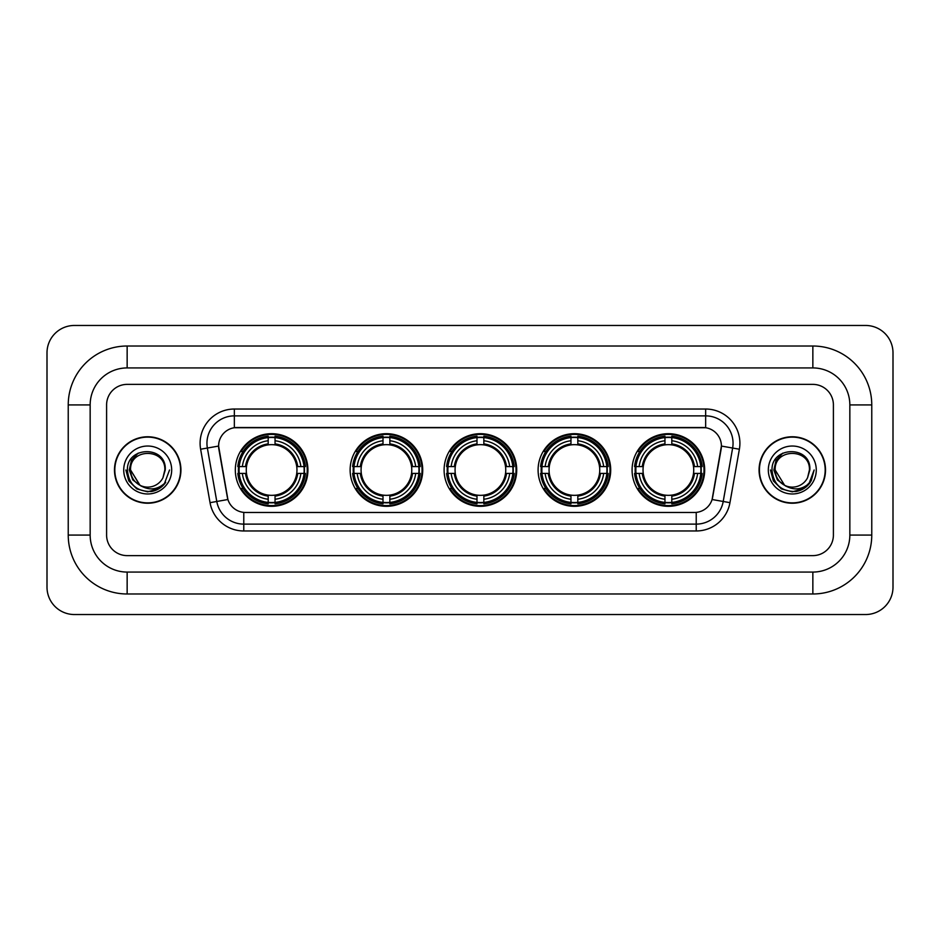 <?xml version="1.0" encoding="UTF-8"?>
<svg xmlns="http://www.w3.org/2000/svg" width="940" height="940" viewBox="0 0 940 940"><rect width="100%" height="100%" fill="white"/><g stroke="black" fill="none" stroke-linecap="round" stroke-linejoin="round"><path stroke-width="1.41" d="M632.08 470A36.307 36.307 0 0 0 668.387 506.308A36.307 36.307 0 0 0 704.683 470A36.307 36.307 0 0 0 668.387 433.693A36.307 36.307 0 0 0 632.08 470M350.127 470A36.307 36.307 0 0 0 386.422 506.308A36.307 36.307 0 0 0 422.73 470A36.307 36.307 0 0 0 386.422 433.693A36.307 36.307 0 0 0 350.127 470M444.103 470A36.307 36.307 0 0 0 480.411 506.308A36.307 36.307 0 0 0 516.718 470A36.307 36.307 0 0 0 480.411 433.693A36.307 36.307 0 0 0 444.103 470M538.091 470A36.307 36.307 0 0 0 574.399 506.308A36.307 36.307 0 0 0 610.706 470A36.307 36.307 0 0 0 574.399 433.693A36.307 36.307 0 0 0 538.091 470M235.317 470A36.307 36.307 0 0 0 271.613 506.308A36.307 36.307 0 0 0 307.921 470A36.307 36.307 0 0 0 271.613 433.693A36.307 36.307 0 0 0 235.317 470M218.597 446.03A18.495 18.495 0 0 0 218.879 449.238L227.339 497.19A18.495 18.495 0 0 0 245.552 512.476L694.448 512.476A18.495 18.495 0 0 0 712.661 497.19L721.121 449.238A18.495 18.495 0 0 0 702.909 427.524L237.091 427.524A18.495 18.495 0 0 0 218.597 446.03L218.797 443.281M238.572 473.419A33.229 33.229 0 0 1 238.572 466.581M541.346 473.419A33.229 33.229 0 0 1 541.346 466.581M447.37 473.419A33.229 33.229 0 0 1 447.37 466.581M353.381 473.419A33.229 33.229 0 0 1 353.381 466.581M635.334 473.419A33.229 33.229 0 0 1 635.334 466.581M114.48 470A33.229 33.229 0 0 0 147.698 503.229A33.229 33.229 0 0 0 180.927 470A33.229 33.229 0 0 0 147.698 436.771A33.229 33.229 0 0 0 114.48 470M759.073 470A33.229 33.229 0 0 0 792.303 503.229A33.229 33.229 0 0 0 825.52 470A33.229 33.229 0 0 0 792.303 436.771A33.229 33.229 0 0 0 759.073 470M234.354 409.029L234.354 427.735L705.646 427.735L705.646 415.88A27.401 27.401 0 0 1 732.636 448.039L723.212 501.478A27.401 27.401 0 0 1 696.223 524.12L243.777 524.12A27.401 27.401 0 0 1 216.787 501.478L207.364 448.039A27.401 27.401 0 0 1 234.354 415.88L705.646 415.88L705.646 409.029A34.251 34.251 0 0 1 739.38 449.226L729.957 502.665A34.251 34.251 0 0 1 696.223 530.971L243.777 530.971A34.251 34.251 0 0 1 210.043 502.665L200.62 449.226A34.251 34.251 0 0 1 234.354 409.029L705.646 409.029M694.448 512.476L245.552 512.476M739.38 449.226L721.403 446.065L712.097 499.516L729.957 502.665M210.043 502.665L227.903 499.516L218.597 446.065L207.364 448.039A27.401 27.401 0 0 1 206.953 443.281M833.404 404.929A20.551 20.551 0 0 0 812.853 384.378L127.147 384.378A20.551 20.551 0 0 0 106.596 404.929L106.596 535.072A20.551 20.551 0 0 0 127.147 555.622L812.853 555.622A20.551 20.551 0 0 0 833.404 535.072L833.404 404.929A20.551 20.551 0 0 0 812.853 384.378L127.147 384.378A20.551 20.551 0 0 0 106.596 404.929L106.596 535.072A20.551 20.551 0 0 0 127.147 555.622L812.853 555.622A20.551 20.551 0 0 0 833.404 535.072L833.404 404.929M180.574 470A32.877 32.877 0 0 0 147.698 437.123A32.877 32.877 0 0 0 114.821 470A32.877 32.877 0 0 0 147.698 502.877A32.877 32.877 0 0 0 180.574 470M169.529 470L164.136 484.37L161.081 487.249M141.27 486.168L132.775 479.929L129.262 470L131.447 460.341L138.204 453.115M139.778 485.181L130.578 470C129.52 447.91 165.875 447.91 164.829 470L162.949 477.79L165.24 470C166.932 445.266 126.653 445.877 127.405 470C128.768 484.57 136.793 491.738 151.493 491.503C157.474 490.351 162.221 487.296 165.722 482.326C157.814 489.916 149.249 490.915 140.013 485.298L130.578 470C129.52 447.91 165.875 447.91 164.829 470L162.949 477.79A17.12 17.12 0 0 1 140.013 485.298L130.578 470C129.52 447.91 165.875 447.91 164.829 470L162.949 477.79M140.013 485.298C134.02 481.997 130.871 476.897 130.578 470C129.52 447.91 165.875 447.91 164.829 470M123.728 470A23.97 23.97 0 0 0 147.698 493.97A23.97 23.97 0 0 0 171.679 470A23.97 23.97 0 0 0 147.698 446.03A23.97 23.97 0 0 0 123.728 470M165.722 482.326L159.589 488.318M159.447 488.412L151.493 491.503L159.483 488.377L151.493 491.503L159.483 488.377L147.698 491.832L136.782 488.906L128.792 480.916L125.866 470M825.179 470A32.877 32.877 0 0 0 792.303 437.123A32.877 32.877 0 0 0 759.426 470A32.877 32.877 0 0 0 792.303 502.877A32.877 32.877 0 0 0 825.179 470M804.064 488.401L796.204 491.479L804.064 488.401L796.204 491.479L804.064 488.401L792.303 491.832L781.387 488.906L773.397 480.916L770.471 470L773.397 480.916L781.387 488.906L792.303 491.832L803.218 488.906L811.208 480.916L814.134 470L808.741 484.37L805.686 487.249M785.875 486.168L777.38 479.929L773.867 470L776.041 460.341L782.809 453.115M784.618 485.298C778.625 481.997 775.477 476.897 775.171 470C774.125 447.91 810.48 447.91 809.422 470L807.554 477.79A17.12 17.12 0 0 1 784.618 485.298L775.171 470C774.125 447.91 810.48 447.91 809.422 470L807.554 477.79L809.845 470C811.537 445.266 771.258 445.877 772.01 470C773.373 484.57 781.399 491.738 796.098 491.503C802.079 490.351 806.826 487.296 810.327 482.326C802.419 489.916 793.854 490.915 784.618 485.298L784.548 485.263M809.422 470C810.48 447.91 774.125 447.91 775.171 470C774.125 447.91 810.48 447.91 809.422 470L807.554 477.79M768.321 470A23.97 23.97 0 0 0 792.303 493.97A23.97 23.97 0 0 0 816.273 470A23.97 23.97 0 0 0 792.303 446.03A23.97 23.97 0 0 0 768.321 470M810.327 482.326L804.193 488.318M814.134 470L811.208 480.916L803.218 488.906L792.303 491.832L781.387 488.906L773.397 480.916L770.471 470L773.397 480.916L781.387 488.906L792.303 491.832L803.218 488.906L811.208 480.916L814.134 470L811.208 480.916L803.218 488.906L792.303 491.832L781.387 488.906L773.397 480.916L770.471 470M810.28 482.396L804.205 488.306L810.28 482.396M275.044 502.43L275.044 503.805A33.981 33.981 0 0 0 305.418 473.419L304.043 473.419A32.606 32.606 0 0 1 275.044 502.43L275.044 499.257A29.457 29.457 0 0 0 300.87 473.419L296.735 473.419A25.345 25.345 0 0 0 275.044 444.89L275.044 437.57A32.606 32.606 0 0 1 304.043 466.581L305.418 466.581A33.981 33.981 0 0 0 275.044 436.195L275.044 437.57M239.195 473.419L237.82 473.419A33.981 33.981 0 0 0 268.194 503.805L268.194 502.43A32.606 32.606 0 0 1 239.195 473.419L242.367 473.419A29.457 29.457 0 0 0 268.194 499.257L268.194 495.11A25.345 25.345 0 0 0 296.735 473.419L297.745 473.419A26.344 26.344 0 0 1 275.044 496.12L275.044 499.257M268.194 437.57L268.194 436.195A33.981 33.981 0 0 0 237.82 466.581L239.195 466.581A32.606 32.606 0 0 1 268.194 437.57L268.194 440.743A29.457 29.457 0 0 0 242.367 466.581L246.503 466.581A25.345 25.345 0 0 0 268.194 495.11L268.194 496.12A26.344 26.344 0 0 1 245.493 473.419L242.367 473.419M239.265 473.419A32.536 32.536 0 0 1 239.265 466.581M275.044 437.64A32.536 32.536 0 0 0 268.194 437.64M303.973 466.581A32.536 32.536 0 0 1 303.973 473.419M304.043 466.581L300.87 466.581A29.457 29.457 0 0 0 275.044 440.743M300.87 473.419L304.043 473.419M268.194 499.257L268.194 502.43M296.735 466.581L300.87 466.581M275.044 495.157L275.044 496.12M268.194 495.11A25.345 25.345 0 0 1 246.503 473.419L245.493 473.419M275.044 502.36A32.536 32.536 0 0 1 268.194 502.36M242.367 466.581L239.195 466.581M268.194 444.843L268.194 440.743M275.044 444.89A25.345 25.345 0 0 0 246.503 466.581L245.493 466.581A26.344 26.344 0 0 1 268.194 443.88M275.044 444.843L275.044 443.88A26.344 26.344 0 0 1 297.745 466.581M243.119 451.505L241.18 451.505A35.626 35.626 0 0 1 307.239 470A35.626 35.626 0 0 1 241.18 488.495L243.119 488.495M389.853 502.43L389.853 503.805A33.981 33.981 0 0 0 420.227 473.419L418.852 473.419A32.606 32.606 0 0 1 389.853 502.43L389.853 499.257A29.457 29.457 0 0 0 415.68 473.419L411.544 473.419A25.345 25.345 0 0 0 389.853 444.89L389.853 437.57A32.606 32.606 0 0 1 418.852 466.581L420.227 466.581A33.981 33.981 0 0 0 389.853 436.195L389.853 437.57M354.004 473.419L352.629 473.419A33.981 33.981 0 0 0 383.003 503.805L383.003 502.43A32.606 32.606 0 0 1 354.004 473.419L357.177 473.419A29.457 29.457 0 0 0 383.003 499.257L383.003 495.11A25.345 25.345 0 0 0 411.544 473.419L412.554 473.419A26.344 26.344 0 0 1 389.853 496.12L389.853 499.257M383.003 437.57L383.003 436.195A33.981 33.981 0 0 0 352.629 466.581L354.004 466.581A32.606 32.606 0 0 1 383.003 437.57L383.003 440.743A29.457 29.457 0 0 0 357.177 466.581L361.312 466.581A25.345 25.345 0 0 0 383.003 495.11L383.003 496.12A26.344 26.344 0 0 1 360.302 473.419L357.177 473.419M354.075 473.419A32.536 32.536 0 0 1 354.075 466.581M389.853 437.64A32.536 32.536 0 0 0 383.003 437.64M418.782 466.581A32.536 32.536 0 0 1 418.782 473.419M418.852 466.581L415.68 466.581A29.457 29.457 0 0 0 389.853 440.743M415.68 473.419L418.852 473.419M383.003 499.257L383.003 502.43M411.544 466.581L415.68 466.581M389.853 495.157L389.853 496.12M383.003 495.11A25.345 25.345 0 0 1 361.312 473.419L360.302 473.419M389.853 502.36A32.536 32.536 0 0 1 383.003 502.36M357.177 466.581L354.004 466.581M383.003 444.843L383.003 440.743M389.853 444.89A25.345 25.345 0 0 0 361.312 466.581L360.302 466.581A26.344 26.344 0 0 1 383.003 443.88M389.853 444.843L389.853 443.88A26.344 26.344 0 0 1 412.554 466.581M357.929 451.505L355.99 451.505A35.626 35.626 0 0 1 422.048 470A35.626 35.626 0 0 1 355.99 488.495L357.929 488.495M483.841 502.43L483.841 503.805A33.981 33.981 0 0 0 514.215 473.419L512.841 473.419A32.606 32.606 0 0 1 483.841 502.43L483.841 499.257A29.457 29.457 0 0 0 509.668 473.419L505.52 473.419A25.345 25.345 0 0 0 483.841 444.89L483.841 437.57A32.606 32.606 0 0 1 512.841 466.581L514.215 466.581A33.981 33.981 0 0 0 483.841 436.195L483.841 437.57M447.981 473.419L446.606 473.419A33.981 33.981 0 0 0 476.991 503.805L476.991 502.43A32.606 32.606 0 0 1 447.981 473.419L451.153 473.419A29.457 29.457 0 0 0 476.991 499.257L476.991 495.11A25.345 25.345 0 0 0 505.52 473.419L506.543 473.419A26.344 26.344 0 0 1 483.841 496.12L483.841 499.257M476.991 437.57L476.991 436.195A33.981 33.981 0 0 0 446.606 466.581L447.981 466.581A32.606 32.606 0 0 1 476.991 437.57L476.991 440.743A29.457 29.457 0 0 0 451.153 466.581L455.301 466.581A25.345 25.345 0 0 0 476.991 495.11L476.991 496.12A26.344 26.344 0 0 1 454.29 473.419L451.153 473.419M448.051 473.419A32.536 32.536 0 0 1 448.051 466.581M483.841 437.64A32.536 32.536 0 0 0 476.991 437.64M512.77 466.581A32.536 32.536 0 0 1 512.77 473.419M512.841 466.581L509.668 466.581A29.457 29.457 0 0 0 483.841 440.743M509.668 473.419L512.841 473.419M476.991 499.257L476.991 502.43M505.52 466.581L509.668 466.581M483.841 495.157L483.841 496.12M476.991 495.11A25.345 25.345 0 0 1 455.301 473.419L454.29 473.419M483.841 502.36A32.536 32.536 0 0 1 476.991 502.36M451.153 466.581L447.981 466.581M476.991 444.843L476.991 440.743M483.841 444.89A25.345 25.345 0 0 0 455.301 466.581L454.29 466.581A26.344 26.344 0 0 1 476.991 443.88M483.841 444.843L483.841 443.88A26.344 26.344 0 0 1 506.543 466.581M451.905 451.505L449.966 451.505A35.626 35.626 0 0 1 516.037 470A35.626 35.626 0 0 1 449.966 488.495L451.905 488.495M577.818 502.43L577.818 503.805A33.981 33.981 0 0 0 608.204 473.419L606.829 473.419A32.606 32.606 0 0 1 577.818 502.43L577.818 499.257A29.457 29.457 0 0 0 603.656 473.419L599.509 473.419A25.345 25.345 0 0 0 577.818 444.89L577.818 437.57A32.606 32.606 0 0 1 606.829 466.581L608.204 466.581A33.981 33.981 0 0 0 577.818 436.195L577.818 437.57M541.969 473.419L540.594 473.419A33.981 33.981 0 0 0 570.968 503.805L570.968 502.43A32.606 32.606 0 0 1 541.969 473.419L545.141 473.419A29.457 29.457 0 0 0 570.968 499.257L570.968 495.11A25.345 25.345 0 0 0 599.509 473.419L600.519 473.419A26.344 26.344 0 0 1 577.818 496.12L577.818 499.257M570.968 437.57L570.968 436.195A33.981 33.981 0 0 0 540.594 466.581L541.969 466.581A32.606 32.606 0 0 1 570.968 437.57L570.968 440.743A29.457 29.457 0 0 0 545.141 466.581L549.289 466.581A25.345 25.345 0 0 0 570.968 495.11L570.968 496.12A26.344 26.344 0 0 1 548.267 473.419L545.141 473.419M542.039 473.419A32.536 32.536 0 0 1 542.039 466.581M577.818 437.64A32.536 32.536 0 0 0 570.968 437.64M606.758 466.581A32.536 32.536 0 0 1 606.758 473.419M606.829 466.581L603.656 466.581A29.457 29.457 0 0 0 577.818 440.743M603.656 473.419L606.829 473.419M570.968 499.257L570.968 502.43M599.509 466.581L603.656 466.581M577.818 495.157L577.818 496.12M570.968 495.11A25.345 25.345 0 0 1 549.289 473.419L548.267 473.419M577.818 502.36A32.536 32.536 0 0 1 570.968 502.36M545.141 466.581L541.969 466.581M570.968 444.843L570.968 440.743M577.818 444.89A25.345 25.345 0 0 0 549.289 466.581L548.267 466.581A26.344 26.344 0 0 1 570.968 443.88M577.818 444.843L577.818 443.88A26.344 26.344 0 0 1 600.519 466.581M545.893 451.505L543.955 451.505A35.626 35.626 0 0 1 610.013 470A35.626 35.626 0 0 1 543.955 488.495L545.893 488.495M671.806 502.43L671.806 503.805A33.981 33.981 0 0 0 702.18 473.419L700.805 473.419A32.606 32.606 0 0 1 671.806 502.43L671.806 499.257A29.457 29.457 0 0 0 697.633 473.419L693.497 473.419A25.345 25.345 0 0 0 671.806 444.89L671.806 437.57A32.606 32.606 0 0 1 700.805 466.581L702.18 466.581A33.981 33.981 0 0 0 671.806 436.195L671.806 437.57M635.957 473.419L634.582 473.419A33.981 33.981 0 0 0 664.956 503.805L664.956 502.43A32.606 32.606 0 0 1 635.957 473.419L639.13 473.419A29.457 29.457 0 0 0 664.956 499.257L664.956 495.11A25.345 25.345 0 0 0 693.497 473.419L694.507 473.419A26.344 26.344 0 0 1 671.806 496.12L671.806 499.257M664.956 437.57L664.956 436.195A33.981 33.981 0 0 0 634.582 466.581L635.957 466.581A32.606 32.606 0 0 1 664.956 437.57L664.956 440.743A29.457 29.457 0 0 0 639.13 466.581L643.266 466.581A25.345 25.345 0 0 0 664.956 495.11L664.956 496.12A26.344 26.344 0 0 1 642.255 473.419L639.13 473.419M636.027 473.419A32.536 32.536 0 0 1 636.027 466.581M671.806 437.64A32.536 32.536 0 0 0 664.956 437.64M700.735 466.581A32.536 32.536 0 0 1 700.735 473.419M700.805 466.581L697.633 466.581A29.457 29.457 0 0 0 671.806 440.743M697.633 473.419L700.805 473.419M664.956 499.257L664.956 502.43M693.497 466.581L697.633 466.581M671.806 495.157L671.806 496.12M664.956 495.11A25.345 25.345 0 0 1 643.266 473.419L642.255 473.419M671.806 502.36A32.536 32.536 0 0 1 664.956 502.36M639.13 466.581L635.957 466.581M664.956 444.843L664.956 440.743M671.806 444.89A25.345 25.345 0 0 0 643.266 466.581L642.255 466.581A26.344 26.344 0 0 1 664.956 443.88M671.806 444.843L671.806 443.88A26.344 26.344 0 0 1 694.507 466.581M639.882 451.505L637.943 451.505A35.626 35.626 0 0 1 704.001 470A35.626 35.626 0 0 1 637.943 488.495L639.882 488.495M127.147 346.014L127.147 367.928L812.853 367.928L812.853 346.014A58.915 58.915 0 0 1 871.768 404.929A58.915 58.915 0 0 0 812.853 346.014L127.147 346.014A58.915 58.915 0 0 0 68.232 404.929L68.232 535.072A58.915 58.915 0 0 0 127.147 593.986L812.853 593.986A58.915 58.915 0 0 0 871.768 535.072L871.768 404.929L849.842 404.929A36.989 36.989 0 0 0 812.853 367.928L127.147 367.928A36.989 36.989 0 0 0 90.158 404.929L90.158 535.072A36.989 36.989 0 0 0 127.147 572.072L812.853 572.072A36.989 36.989 0 0 0 849.842 535.072L849.842 404.929L849.842 535.072L871.768 535.072M893 352.864A27.401 27.401 0 0 0 865.599 325.463L74.401 325.463A27.401 27.401 0 0 0 47 352.864L47 587.136A27.401 27.401 0 0 0 74.401 614.537L865.599 614.537A27.401 27.401 0 0 0 893 587.136L893 352.864M696.223 512.382L696.223 530.971M243.777 530.971L243.777 512.382M200.62 449.226L207.364 448.039M275.044 495.11A25.345 25.345 0 0 0 296.735 473.419M268.194 502.665A32.841 32.841 0 0 0 275.044 502.665M304.278 473.419A32.841 32.841 0 0 0 304.278 466.581M275.044 437.335A32.841 32.841 0 0 0 268.194 437.335M389.853 495.11A25.345 25.345 0 0 0 411.544 473.419M383.003 502.665A32.841 32.841 0 0 0 389.853 502.665M419.099 473.419A32.841 32.841 0 0 0 419.099 466.581M389.853 437.335A32.841 32.841 0 0 0 383.003 437.335M483.841 495.11A25.345 25.345 0 0 0 505.52 473.419M476.991 502.665A32.841 32.841 0 0 0 483.841 502.665M513.076 473.419A32.841 32.841 0 0 0 513.076 466.581M483.841 437.335A32.841 32.841 0 0 0 476.991 437.335M577.818 495.11A25.345 25.345 0 0 0 599.509 473.419M570.968 502.665A32.841 32.841 0 0 0 577.818 502.665M607.064 473.419A32.841 32.841 0 0 0 607.064 466.581M577.818 437.335A32.841 32.841 0 0 0 570.968 437.335M671.806 495.11A25.345 25.345 0 0 0 693.497 473.419M664.956 502.665A32.841 32.841 0 0 0 671.806 502.665M701.052 473.419A32.841 32.841 0 0 0 701.052 466.581M671.806 437.335A32.841 32.841 0 0 0 664.956 437.335M812.853 593.986L812.853 572.072L127.147 572.072L127.147 593.986M68.232 535.072L90.158 535.072L90.158 404.929L68.232 404.929"/></g></svg>
